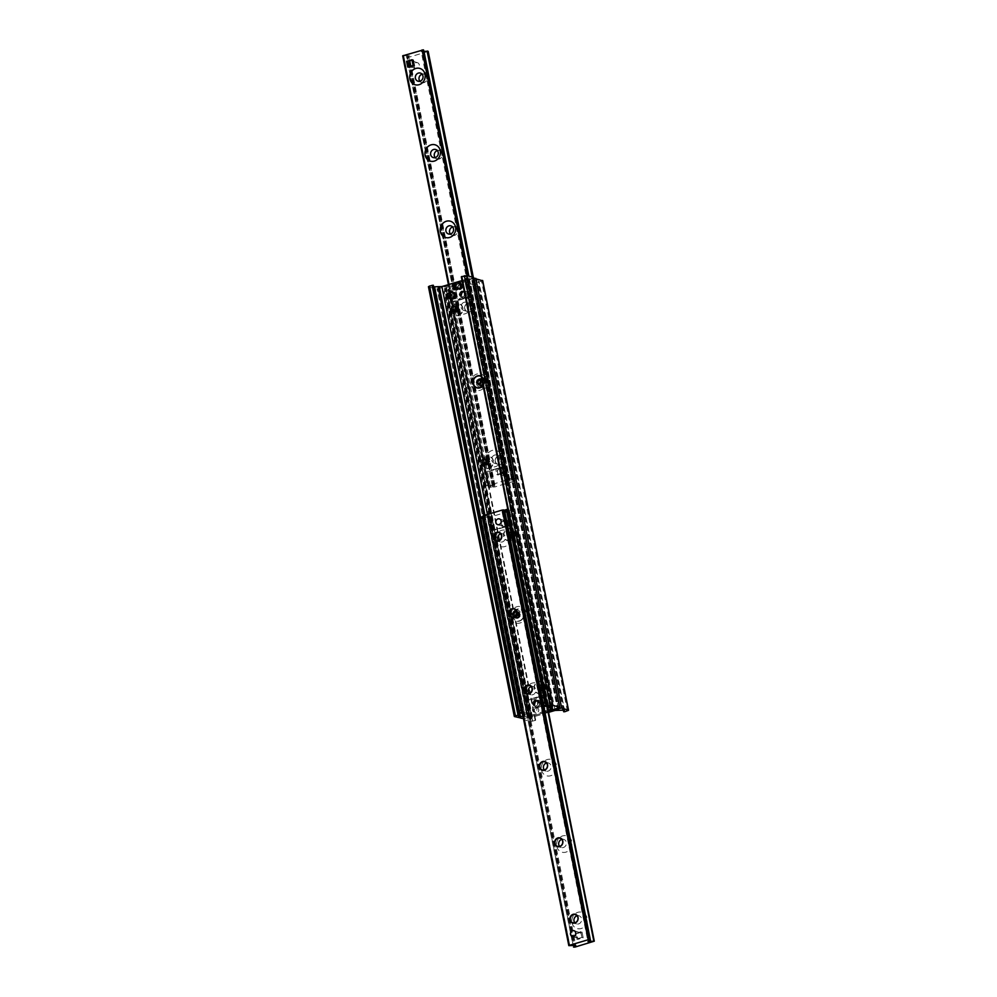 <?xml version="1.0" encoding="UTF-8"?>
<svg xmlns="http://www.w3.org/2000/svg" width="997" height="997" viewBox="0 0 997 997"><rect width="100%" height="100%" fill="white"/><g stroke="black" fill="none" stroke-linecap="round" stroke-linejoin="round"><path stroke-width="0.75" stroke-dasharray="4.99 3.74" d="M459.966 284.407A2.455 2.218 -72.3 0 0 459.692 289.093A2.455 2.218 -72.3 0 0 461.187 284.407A2.455 2.218 -72.3 0 0 459.966 284.407M458.122 283.809A2.455 2.218 107.7 0 1 460.826 286.176A2.455 2.218 107.7 0 1 457.847 288.507A2.455 2.218 107.7 0 1 458.122 283.809M536.099 707.907A2.455 2.218 -72.3 0 0 535.813 712.593A2.455 2.218 -72.3 0 0 537.308 707.907A2.455 2.218 -72.3 0 0 536.099 707.907M534.255 707.322A2.455 2.218 107.7 0 1 536.959 709.677A2.455 2.218 107.7 0 1 533.968 712.008A2.455 2.218 107.7 0 1 534.255 707.322M542.605 697.937A2.904 2.617 -72.3 0 0 542.268 703.471A2.904 2.617 -72.3 0 0 544.038 697.95A2.904 2.617 -72.3 0 0 542.605 697.937M540.76 697.352A2.904 2.617 107.7 0 1 543.951 700.131A2.904 2.617 107.7 0 1 540.436 702.885A2.904 2.617 107.7 0 1 540.76 697.352M453.286 293.517A2.904 2.617 -72.3 0 0 452.962 299.05A2.904 2.617 -72.3 0 0 454.732 293.529A2.904 2.617 -72.3 0 0 453.286 293.517M451.454 292.931A2.904 2.617 107.7 0 1 454.644 295.723A2.904 2.617 107.7 0 1 451.118 298.464A2.904 2.617 107.7 0 1 451.454 292.931M454.968 306.627A2.455 2.218 -72.3 0 0 454.682 311.313A2.455 2.218 -72.3 0 0 456.177 306.627A2.455 2.218 -72.3 0 0 454.968 306.627M481.19 376.156A6.244 5.633 107.7 0 1 483.059 385.527M480.517 385.365A3.253 2.929 -72.3 0 0 480.878 379.159A3.253 2.929 -72.3 0 0 476.94 382.237A3.253 2.929 -72.3 0 0 480.517 385.365M479.881 379.346A3.253 2.929 -72.3 0 0 479.52 385.552A3.253 2.929 -72.3 0 0 481.489 379.358A3.253 2.929 -72.3 0 0 479.881 379.346M485.489 459.405A2.455 2.218 -72.3 0 0 485.215 464.103A2.455 2.218 -72.3 0 0 486.71 459.418A2.455 2.218 -72.3 0 0 485.489 459.405M510.389 540.623A6.244 5.633 107.7 0 1 503.772 533.108A6.244 5.633 107.7 0 1 513.418 530.242A6.244 5.633 107.7 0 1 510.389 540.623M511.037 538.156A3.253 2.929 -72.3 0 0 511.411 531.949A3.253 2.929 -72.3 0 0 507.461 535.028A3.253 2.929 -72.3 0 0 511.037 538.156M510.414 532.136A3.253 2.929 -72.3 0 0 510.053 538.343A3.253 2.929 -72.3 0 0 512.022 532.149A3.253 2.929 -72.3 0 0 510.414 532.136M516.022 612.195A2.455 2.218 -72.3 0 0 515.748 616.881A2.455 2.218 -72.3 0 0 517.244 612.208A2.455 2.218 -72.3 0 0 516.022 612.195M514.178 611.61A2.455 2.218 107.7 0 1 516.882 613.965A2.455 2.218 107.7 0 1 513.904 616.296A2.455 2.218 107.7 0 1 514.178 611.61M540.91 693.413A6.244 5.633 107.7 0 1 534.305 685.886A6.244 5.633 107.7 0 1 543.951 683.032A6.244 5.633 107.7 0 1 540.91 693.413M541.57 690.933A3.253 2.929 -72.3 0 0 541.932 684.74A3.253 2.929 -72.3 0 0 537.994 687.818A3.253 2.929 -72.3 0 0 541.57 690.933M540.947 684.927A3.253 2.929 -72.3 0 0 540.573 691.12A3.253 2.929 -72.3 0 0 542.555 684.939A3.253 2.929 -72.3 0 0 540.947 684.927M428.448 286.712L435.377 289.005L438.63 288.669L473.936 277.802M523.487 718.775L548.362 711.31L523.45 718.625M461.324 276.78L464.702 276.705A4 0.897 -11.3 0 1 466.646 277.079A4 0.897 -11.3 0 1 466.584 277.303L465.836 278.462L466.683 278.898L462.085 280.581M523.001 716.382L527.774 716.27L548.151 710.238M433.62 286.8A4 0.897 -11.3 0 1 432.623 286.413A4 0.897 -11.3 0 1 432.673 286.201L433.296 285.292M451.94 286.787A2.455 2.218 107.7 0 1 454.532 289.803A2.455 2.218 107.7 0 1 450.183 289.118A2.455 2.218 107.7 0 1 451.94 286.787M453.785 287.373A2.455 2.218 -72.3 0 0 453.51 292.059A2.455 2.218 -72.3 0 0 456.489 289.728A2.455 2.218 -72.3 0 0 453.785 287.373M544.113 705.527A2.455 2.218 107.7 0 1 546.705 708.543A2.455 2.218 107.7 0 1 542.343 707.858A2.455 2.218 107.7 0 1 544.113 705.527M545.957 706.113A2.455 2.218 -72.3 0 0 545.683 710.799A2.455 2.218 -72.3 0 0 548.662 708.468A2.455 2.218 -72.3 0 0 545.957 706.113M534.579 700.318A2.904 2.617 107.7 0 1 537.62 703.882A2.904 2.617 107.7 0 1 532.498 703.072A2.904 2.617 107.7 0 1 534.579 700.318M536.423 700.903A2.904 2.617 -72.3 0 0 536.099 706.437A2.904 2.617 -72.3 0 0 539.614 703.695A2.904 2.617 -72.3 0 0 536.423 700.903M461.312 291.136A2.904 2.617 107.7 0 1 464.365 294.701A2.904 2.617 107.7 0 1 459.231 293.891A2.904 2.617 107.7 0 1 461.312 291.136M463.156 291.735A2.904 2.617 -72.3 0 0 462.832 297.256A2.904 2.617 -72.3 0 0 466.347 294.514A2.904 2.617 -72.3 0 0 463.156 291.735M480.031 380.106A2.455 2.218 107.7 0 1 482.623 383.135A2.455 2.218 107.7 0 1 478.273 382.437A2.455 2.218 107.7 0 1 480.031 380.106M481.875 380.692A2.455 2.218 -72.3 0 0 481.601 385.378A2.455 2.218 -72.3 0 0 484.579 383.06A2.455 2.218 -72.3 0 0 481.875 380.692M458.47 315.526A6.244 5.633 -72.3 0 0 461.511 305.144A6.244 5.633 -72.3 0 0 451.853 307.998A6.244 5.633 -72.3 0 0 458.47 315.526M456.663 312.273A3.253 2.929 107.7 0 1 453.087 309.145A3.253 2.929 107.7 0 1 457.037 306.067A3.253 2.929 107.7 0 1 456.663 312.273M454.819 305.867A3.253 2.929 107.7 0 1 458.234 309.855A3.253 2.929 107.7 0 1 452.476 308.958A3.253 2.929 107.7 0 1 454.819 305.867M510.564 532.897A2.455 2.218 107.7 0 1 513.143 535.912A2.455 2.218 107.7 0 1 508.794 535.227A2.455 2.218 107.7 0 1 510.564 532.897M512.408 533.482A2.455 2.218 -72.3 0 0 512.134 538.168A2.455 2.218 -72.3 0 0 515.113 535.838A2.455 2.218 -72.3 0 0 512.408 533.482M489.004 468.316A6.244 5.633 -72.3 0 0 492.032 457.935A6.244 5.633 -72.3 0 0 482.386 460.788A6.244 5.633 -72.3 0 0 489.004 468.316M487.197 465.051A3.253 2.929 107.7 0 1 483.62 461.935A3.253 2.929 107.7 0 1 487.57 458.857A3.253 2.929 107.7 0 1 487.197 465.051M485.34 458.657A3.253 2.929 107.7 0 1 488.754 462.645A3.253 2.929 107.7 0 1 483.009 461.736A3.253 2.929 107.7 0 1 485.34 458.657M541.097 685.687A2.455 2.218 107.7 0 1 543.677 688.703A2.455 2.218 107.7 0 1 539.327 688.017A2.455 2.218 107.7 0 1 541.097 685.687M542.941 686.272A2.455 2.218 -72.3 0 0 542.667 690.958A2.455 2.218 -72.3 0 0 545.646 688.628A2.455 2.218 -72.3 0 0 542.941 686.272M519.524 621.106A6.244 5.633 -72.3 0 0 522.565 610.712A6.244 5.633 -72.3 0 0 512.919 613.579A6.244 5.633 -72.3 0 0 519.524 621.106M517.73 617.841A3.253 2.929 107.7 0 1 514.153 614.725A3.253 2.929 107.7 0 1 518.091 611.647A3.253 2.929 107.7 0 1 517.73 617.841M515.873 611.448A3.253 2.929 107.7 0 1 519.287 615.436A3.253 2.929 107.7 0 1 513.542 614.526A3.253 2.929 107.7 0 1 515.873 611.448M474.024 278.288L438.63 288.669L437.421 289.653L444.176 291.809L449.323 290.788L446.432 290.588A4 0.897 -11.3 0 1 444.5 290.202A4 0.897 -11.3 0 1 444.55 289.99L445.298 288.818L444.463 288.382L446.02 287.585L469.226 280.73L476.578 280.481A4 0.897 -11.3 0 1 478.523 280.867A4 0.897 -11.3 0 1 478.46 281.092L477.825 282.039L479.009 281.977L482.585 280.768M548.574 712.369L531.463 717.454L530.317 718.102L531.164 718.538L530.416 719.697A4 0.897 168.7 0 0 530.354 719.921A4 0.897 168.7 0 0 532.298 720.295L535.19 720.507L530.043 721.529L523.624 719.473M531.887 717.304L446.02 287.585M419.911 81.218A4.25 3.838 -72.3 0 0 426.504 79.461A4.25 3.838 -72.3 0 0 422.142 74.214M418.927 79.548A4.549 4.1 107.7 0 1 424.261 73.977A4.549 4.1 107.7 0 1 425.756 81.505A4.549 4.1 107.7 0 1 418.927 79.548M402.701 55.82L409.032 55.396L406.801 57.128L408.807 57.253L428.124 51.445M513.48 481.389L494.674 486.972L492.668 486.848L494.898 485.115L488.567 485.539L507.947 479.632L509.33 479.619L507.112 481.302L514.053 481.065L513.48 481.389L427.613 51.682M434.193 155.943A4.549 4.1 107.7 0 1 439.515 150.373A4.549 4.1 107.7 0 1 441.023 157.9A4.549 4.1 107.7 0 1 434.193 155.943M464.714 308.721A4.549 4.1 107.7 0 1 470.048 303.163A4.549 4.1 107.7 0 1 471.556 310.69A4.549 4.1 107.7 0 1 464.714 308.721M495.247 461.511A4.549 4.1 107.7 0 1 500.581 455.953A4.549 4.1 107.7 0 1 502.089 463.468A4.549 4.1 107.7 0 1 495.247 461.511M413.929 66.363A3.003 2.704 -72.3 0 0 418.404 67.684A3.003 2.704 -72.3 0 0 417.519 62.711A3.003 2.704 -72.3 0 0 413.929 66.363M503.011 473.874A3.003 2.704 -72.3 0 0 507.485 475.195A3.003 2.704 -72.3 0 0 506.588 470.235A3.003 2.704 -72.3 0 0 503.011 473.874M479.981 385.116A4.549 4.1 107.7 0 1 485.315 379.558A4.549 4.1 107.7 0 1 486.823 387.073A4.549 4.1 107.7 0 1 479.981 385.116M449.448 232.326A4.549 4.1 107.7 0 1 454.782 226.768A4.549 4.1 107.7 0 1 456.29 234.295A4.549 4.1 107.7 0 1 449.448 232.326M435.178 157.613A4.25 3.838 -72.3 0 0 441.771 155.856A4.25 3.838 -72.3 0 0 437.409 150.609M450.432 234.008A4.25 3.838 -72.3 0 0 457.037 232.251A4.25 3.838 -72.3 0 0 452.675 227.004M464.864 308.609A4.25 3.838 -72.3 0 0 472.304 308.646A4.25 3.838 -72.3 0 0 466.098 304.496A4.25 3.838 -72.3 0 0 464.864 308.609M461.2 307.437A4.25 3.838 -72.3 0 0 468.64 307.475A4.25 3.838 -72.3 0 0 462.434 303.325A4.25 3.838 -72.3 0 0 461.2 307.437M480.13 385.004A4.25 3.838 -72.3 0 0 487.57 385.041A4.25 3.838 -72.3 0 0 481.364 380.879A4.25 3.838 -72.3 0 0 480.13 385.004M476.466 383.833A4.25 3.838 -72.3 0 0 483.906 383.87A4.25 3.838 -72.3 0 0 477.688 379.72A4.25 3.838 -72.3 0 0 476.466 383.833M455.666 308.011A8.499 7.664 107.7 0 1 465.624 297.605A8.499 7.664 107.7 0 1 468.44 311.662A8.499 7.664 107.7 0 1 455.666 308.011M470.933 384.406A8.499 7.664 107.7 0 1 480.89 374A8.499 7.664 107.7 0 1 483.707 388.057A8.499 7.664 107.7 0 1 470.933 384.406M495.397 461.399A4.25 3.838 -72.3 0 0 502.837 461.437A4.25 3.838 -72.3 0 0 496.618 457.274A4.25 3.838 -72.3 0 0 495.397 461.399M491.733 460.228A4.25 3.838 -72.3 0 0 499.173 460.265A4.25 3.838 -72.3 0 0 492.954 456.115A4.25 3.838 -72.3 0 0 491.733 460.228M486.2 460.801A8.499 7.664 107.7 0 1 496.157 450.395A8.499 7.664 107.7 0 1 498.974 464.452A8.499 7.664 107.7 0 1 486.2 460.801M413.743 63.01A3.003 2.704 107.7 0 1 410.166 66.662A3.003 2.704 107.7 0 1 411.985 60.942A3.003 2.704 107.7 0 1 411.649 66.662A3.003 2.704 107.7 0 1 408.396 64.593A3.003 2.704 107.7 0 1 411.985 60.942A3.003 2.704 107.7 0 1 413.743 63.01M410.801 64.618L411.113 65.802L410.801 64.618M505.342 472.08L505.03 470.896L505.342 472.08M502.824 470.534A3.003 2.704 107.7 0 1 499.248 474.186A3.003 2.704 107.7 0 1 501.067 468.465A3.003 2.704 107.7 0 1 500.731 474.186A3.003 2.704 107.7 0 1 497.478 472.117A3.003 2.704 107.7 0 1 501.067 468.465A3.003 2.704 107.7 0 1 502.824 470.534L503.398 473.401L498.051 474.983L496.905 469.251L502.251 467.668L502.824 470.534M423.75 51.246L421.245 51.582L423.463 49.9M577.089 915.782A4.25 3.838 107.7 0 1 581.463 921.029A4.25 3.838 107.7 0 1 574.858 922.786M561.822 839.387A4.25 3.838 107.7 0 1 566.196 844.633A4.25 3.838 107.7 0 1 559.591 846.391M546.568 762.992A4.25 3.838 107.7 0 1 550.93 768.238A4.25 3.838 107.7 0 1 544.325 769.996M531.301 686.597A4.25 3.838 107.7 0 1 535.663 691.856A4.25 3.838 107.7 0 1 529.071 693.6M516.035 610.201A4.25 3.838 107.7 0 1 520.397 615.461A4.25 3.838 107.7 0 1 513.804 617.205M571.966 922.674A8.499 7.664 -72.3 0 0 584.74 926.325A8.499 7.664 -72.3 0 0 581.936 912.267A8.499 7.664 -72.3 0 0 571.966 922.674M556.712 846.279A8.499 7.664 -72.3 0 0 569.474 849.93A8.499 7.664 -72.3 0 0 566.67 835.872A8.499 7.664 -72.3 0 0 556.712 846.279M541.446 769.883A8.499 7.664 -72.3 0 0 554.207 773.535A8.499 7.664 -72.3 0 0 551.403 759.477A8.499 7.664 -72.3 0 0 541.446 769.883M526.179 693.488A8.499 7.664 -72.3 0 0 538.953 697.14A8.499 7.664 -72.3 0 0 536.137 683.082A8.499 7.664 -72.3 0 0 526.179 693.488M510.913 617.093A8.499 7.664 -72.3 0 0 523.687 620.757A8.499 7.664 -72.3 0 0 520.87 606.687A8.499 7.664 -72.3 0 0 510.913 617.093M500.768 533.806A4.25 3.838 107.7 0 1 505.143 539.065A4.25 3.838 107.7 0 1 498.537 540.81M495.646 540.698A8.499 7.664 -72.3 0 0 508.42 544.362A8.499 7.664 -72.3 0 0 505.604 530.304A8.499 7.664 -72.3 0 0 495.646 540.698M581.376 934.55A3.003 2.704 -72.3 0 0 576.129 934.513A3.003 2.704 -72.3 0 0 580.516 937.454A3.003 2.704 -72.3 0 0 578.135 932.469A3.003 2.704 -72.3 0 0 577.799 938.202A3.003 2.704 -72.3 0 0 581.376 934.55L580.802 931.684L575.456 933.267L576.602 939L581.949 937.417L581.376 934.55M573.811 936.058L573.674 935.012L573.811 936.058M504.046 521.257L504.183 522.291L504.046 521.257M506.738 522.74A3.003 2.704 -72.3 0 0 501.491 522.715A3.003 2.704 -72.3 0 0 505.878 525.643A3.003 2.704 -72.3 0 0 503.497 520.671A3.003 2.704 -72.3 0 0 503.161 526.391A3.003 2.704 -72.3 0 0 506.738 522.74L506.164 519.873L500.818 521.468L501.965 527.189L507.311 525.606L506.738 522.74M504.607 511.548L502.102 511.885L504.32 510.215M483.034 515.997L489.888 515.698L487.67 517.381L489.053 517.368L507.859 511.785L504.868 511.536M506.862 478.697L507.947 479.383L506.04 478.435L506.862 478.697L504.956 469.138A2.493 2.256 -72.3 0 0 502.251 467.419L488.879 471.382A2.493 2.256 -72.3 0 0 487.122 474.435L489.029 483.981L487.072 485.065A3.003 0.673 168.7 0 0 485.352 486.05A3.003 0.673 168.7 0 0 485.626 486.249L489.926 487.62L490.362 485.975L492.144 485.452L491.708 487.097L489.926 487.62M488.218 483.719L486.299 474.173A2.493 2.256 107.7 0 1 488.056 471.12L501.429 467.157A2.493 2.256 107.7 0 1 504.133 468.877L506.04 478.435M477.862 286.376L476.08 286.899L474.871 284.731L476.653 284.195L477.862 286.376L516.209 478.311L515.773 479.956L511.473 478.585A3.003 0.673 168.7 0 0 507.573 478.984L507.124 479.121M468.004 283.36L468.827 283.622L468.129 284.843L467.306 284.581L468.453 283.235A3.003 0.673 -11.3 0 1 472.354 282.824L476.653 284.195M467.306 284.581L469.213 294.127A2.493 2.256 107.7 0 1 467.468 297.181L454.096 301.144A2.493 2.256 107.7 0 1 451.379 299.412L449.473 289.865L450.295 290.127L448.401 289.18L449.473 289.865M492.144 485.452L453.785 293.504L452.002 294.04L450.806 291.872L446.506 290.501A3.003 0.673 -11.3 0 1 446.232 290.289A3.003 0.673 -11.3 0 1 447.952 289.304L448.401 289.18M450.295 290.127L452.202 299.673A2.493 2.256 -72.3 0 0 454.906 301.406L468.278 297.442A2.493 2.256 -72.3 0 0 470.036 294.389L468.129 284.843M487.508 484.941L488.331 485.203L489.029 483.981M491.708 487.097L487.408 485.726L488.331 485.203M450.806 291.872L452.588 291.336L453.785 293.504M452.588 291.336L448.289 289.965L449.211 289.442M476.08 286.899L514.427 478.834L516.209 478.311M515.773 479.956L513.991 480.492L514.427 478.834M513.991 480.492L507.947 479.383M474.871 284.731L468.827 283.622M490.362 485.975L452.002 294.04M507.972 513.019L508.669 511.797L509.492 512.059L508.782 513.281L507.972 513.019L509.878 522.565A2.493 2.256 107.7 0 1 508.121 525.618L494.749 529.581A2.493 2.256 107.7 0 1 492.044 527.862L490.138 518.303L490.96 518.565L489.427 518.016A3.003 0.673 -11.3 0 1 485.527 518.415L481.227 517.044M490.96 518.565L492.867 528.123A2.493 2.256 -72.3 0 0 495.571 529.843L508.944 525.88A2.493 2.256 -72.3 0 0 510.701 522.827L508.782 513.281M507.847 509.617L511.374 510.751A3.003 0.673 -11.3 0 1 511.648 510.95A3.003 0.673 -11.3 0 1 509.928 511.935L509.492 512.059M547.59 707.434L548.599 707.82M547.527 707.135L545.621 697.588A2.493 2.256 -72.3 0 0 542.904 695.856L529.532 699.819A2.493 2.256 -72.3 0 0 527.787 702.873L529.694 712.419L528.871 712.157L528.173 713.378L528.996 713.64L529.694 712.419M522.416 713.466L524.646 714.176A3.003 0.673 168.7 0 0 528.547 713.765L528.996 713.64M528.871 712.157L526.964 702.611A2.493 2.256 107.7 0 1 528.722 699.558L542.094 695.594A2.493 2.256 107.7 0 1 544.798 697.327L546.705 706.873M483.071 516.533L489.053 517.617M522.191 712.294L528.173 713.378M505.292 509.903L509.592 511.274L508.669 511.797M550.269 706.437L546.967 705.378M534.965 700.355A3.003 2.704 -72.3 0 0 534.629 706.075A3.003 2.704 -72.3 0 0 536.448 700.368A3.003 2.704 -72.3 0 0 534.965 700.355M534.853 700.766A2.493 2.256 107.7 0 1 537.508 703.77A2.493 2.256 107.7 0 1 533.644 704.916A2.493 2.256 107.7 0 1 534.853 700.766M536.398 700.816A3.003 2.704 -72.3 0 0 536.062 706.537A3.003 2.704 -72.3 0 0 537.882 700.816A3.003 2.704 -72.3 0 0 536.398 700.816M536.311 700.33A3.502 3.153 -72.3 0 0 535.912 707.01A3.502 3.153 -72.3 0 0 538.031 700.343A3.502 3.153 -72.3 0 0 536.311 700.33M537.533 700.729A3.502 3.153 -72.3 0 0 537.146 707.396A3.502 3.153 -72.3 0 0 539.265 700.741A3.502 3.153 -72.3 0 0 537.533 700.729M461.711 291.174A3.003 2.704 -72.3 0 0 461.362 296.894A3.003 2.704 -72.3 0 0 463.194 291.186A3.003 2.704 -72.3 0 0 461.711 291.174M461.599 291.585A2.493 2.256 107.7 0 1 464.241 294.601A2.493 2.256 107.7 0 1 460.377 295.748A2.493 2.256 107.7 0 1 461.599 291.585M463.144 291.635A3.003 2.704 -72.3 0 0 462.795 297.355A3.003 2.704 -72.3 0 0 464.627 291.647A3.003 2.704 -72.3 0 0 463.144 291.635M463.044 291.161A3.502 3.153 -72.3 0 0 462.645 297.829A3.502 3.153 -72.3 0 0 464.776 291.161A3.502 3.153 -72.3 0 0 463.044 291.161M464.278 291.548A3.502 3.153 -72.3 0 0 463.879 298.228A3.502 3.153 -72.3 0 0 465.998 291.56A3.502 3.153 -72.3 0 0 464.278 291.548M543.315 703.446A3.003 2.704 107.7 0 1 540.162 699.757A3.003 2.704 107.7 0 1 545.471 700.592A3.003 2.704 107.7 0 1 543.315 703.446M543.427 703.035A2.493 2.256 -72.3 0 0 544.636 698.872A2.493 2.256 -72.3 0 0 540.785 700.019A2.493 2.256 -72.3 0 0 543.427 703.035M541.882 702.985A3.003 2.704 107.7 0 1 538.729 699.296A3.003 2.704 107.7 0 1 544.038 700.143A3.003 2.704 107.7 0 1 541.882 702.985M541.982 703.458A3.502 3.153 107.7 0 1 538.305 699.159A3.502 3.153 107.7 0 1 544.499 700.143A3.502 3.153 107.7 0 1 541.982 703.458M540.748 703.072A3.502 3.153 107.7 0 1 537.071 698.772A3.502 3.153 107.7 0 1 543.265 699.744A3.502 3.153 107.7 0 1 540.748 703.072M454.009 299.025A3.003 2.704 107.7 0 1 450.856 295.336A3.003 2.704 107.7 0 1 456.165 296.171A3.003 2.704 107.7 0 1 454.009 299.025M454.121 298.614A2.493 2.256 -72.3 0 0 455.33 294.464A2.493 2.256 -72.3 0 0 451.467 295.598A2.493 2.256 -72.3 0 0 454.121 298.614M452.576 298.564A3.003 2.704 107.7 0 1 449.423 294.875A3.003 2.704 107.7 0 1 454.732 295.723A3.003 2.704 107.7 0 1 452.576 298.564M450.943 299.038A3.502 3.153 107.7 0 1 453.062 292.37M507.398 520.272L502.052 521.855L503.198 527.587L508.545 525.992L507.398 520.272L506.164 519.873M500.818 521.468L502.052 521.855M501.965 527.189L503.198 527.587M507.311 525.606L508.545 525.992M502.176 473.002L496.818 474.584L495.683 468.864L501.03 467.269L502.176 473.002L503.398 473.401M498.051 474.983L496.818 474.584M496.905 469.251L495.683 468.864M502.251 467.668L501.03 467.269M506.252 475.955A3.003 2.704 107.7 0 1 503.099 472.266A3.003 2.704 107.7 0 1 508.408 473.101A3.003 2.704 107.7 0 1 506.252 475.955M582.036 932.07L576.69 933.666L577.836 939.386L583.183 937.803L582.036 932.07L580.802 931.684M575.456 933.267L576.69 933.666M576.602 939L577.836 939.386M581.949 937.417L583.183 937.803M408.969 67.46L407.823 61.727L413.182 60.144M407.823 61.727L406.602 61.34M417.17 68.432A3.003 2.704 107.7 0 1 414.029 64.743A3.003 2.704 107.7 0 1 419.326 65.578A3.003 2.704 107.7 0 1 417.17 68.432M543.34 691.282A3.003 2.704 107.7 0 1 540.2 687.594A3.003 2.704 107.7 0 1 545.509 688.428A3.003 2.704 107.7 0 1 543.34 691.282M543.452 690.871A2.493 2.256 -72.3 0 0 544.674 686.721A2.493 2.256 -72.3 0 0 540.81 687.855A2.493 2.256 -72.3 0 0 543.452 690.871M540.972 693.202A5.994 5.409 107.7 0 1 534.666 685.836A5.994 5.409 107.7 0 1 545.284 687.506A5.994 5.409 107.7 0 1 540.972 693.202M539.315 686.16L538.667 688.379L540.075 689.974L542.131 689.363L542.779 687.157L541.371 685.55L538.293 685.836L540.349 685.226L541.757 686.821L541.109 689.039L539.053 689.65L537.645 688.042L538.293 685.836M537.645 688.042L538.667 688.379M539.053 689.65L540.075 689.974M541.109 689.039L542.131 689.363M541.757 686.821L542.779 687.157M540.349 685.226L541.371 685.55M540.848 693.164A5.994 5.409 107.7 0 1 534.542 685.786A5.994 5.409 107.7 0 1 545.16 687.469A5.994 5.409 107.7 0 1 540.848 693.164M512.819 538.492A3.003 2.704 107.7 0 1 509.666 534.803A3.003 2.704 107.7 0 1 514.975 535.638A3.003 2.704 107.7 0 1 512.819 538.492M512.932 538.081A2.493 2.256 -72.3 0 0 514.14 533.931A2.493 2.256 -72.3 0 0 510.277 535.077A2.493 2.256 -72.3 0 0 512.932 538.081M510.439 540.411A5.994 5.409 107.7 0 1 504.133 533.046A5.994 5.409 107.7 0 1 514.751 534.716A5.994 5.409 107.7 0 1 510.439 540.411M508.782 533.37L508.134 535.588L509.554 537.196L511.611 536.585L512.259 534.367L510.838 532.759L507.76 533.046L509.816 532.435L511.237 534.043L510.589 536.249L508.52 536.86L507.112 535.264L507.76 533.046M507.112 535.264L508.134 535.588M508.52 536.86L509.554 537.196M510.589 536.249L511.611 536.585M511.237 534.043L512.259 534.367M509.816 532.435L510.838 532.759M510.314 540.374A5.994 5.409 107.7 0 1 504.008 533.009A5.994 5.409 107.7 0 1 514.626 534.679A5.994 5.409 107.7 0 1 510.314 540.374M482.286 385.702A3.003 2.704 107.7 0 1 479.133 382.013A3.003 2.704 107.7 0 1 484.442 382.86A3.003 2.704 107.7 0 1 482.286 385.702M482.398 385.291A2.493 2.256 -72.3 0 0 483.607 381.141A2.493 2.256 -72.3 0 0 479.744 382.287A2.493 2.256 -72.3 0 0 482.398 385.291M476.878 387.596A5.994 5.409 107.7 0 1 480.529 376.168M481.239 376.455A5.994 5.409 107.7 0 1 483.022 385.353M478.585 383.907L481.077 383.795L481.725 381.577L479.731 380.144M477.999 384.082L479.021 384.406M480.055 383.471L481.077 383.795M480.704 381.253L481.725 381.577M479.295 379.645L480.317 379.969M481.252 376.48A5.994 5.409 107.7 0 1 482.984 385.191M515.86 617.031A3.003 2.704 -72.3 0 0 516.197 611.298A3.003 2.704 -72.3 0 0 514.377 617.018A3.003 2.704 -72.3 0 0 515.86 617.031M515.561 616.482A2.493 2.256 107.7 0 1 512.919 613.479A2.493 2.256 107.7 0 1 516.77 612.332A2.493 2.256 107.7 0 1 515.561 616.482M519.375 620.832A5.994 5.409 -72.3 0 0 520.06 609.391A5.994 5.409 -72.3 0 0 516.409 620.819A5.994 5.409 -72.3 0 0 519.375 620.832M517.979 612.594L519.387 614.202L518.739 616.42L516.683 617.031L515.275 615.423L515.923 613.205L517.979 612.594L519.001 612.918L516.945 613.529L516.296 615.747L517.705 617.355L519.773 616.744L520.422 614.526L519.001 612.918M520.422 614.526L519.387 614.202M519.773 616.744L518.739 616.42M517.705 617.355L516.683 617.031M516.296 615.747L515.275 615.423M516.945 613.529L515.923 613.205M519.499 620.869A5.994 5.409 -72.3 0 0 520.185 609.429A5.994 5.409 -72.3 0 0 516.533 620.857A5.994 5.409 -72.3 0 0 519.499 620.869M485.327 464.241A3.003 2.704 -72.3 0 0 485.664 458.52A3.003 2.704 -72.3 0 0 483.844 464.228A3.003 2.704 -72.3 0 0 485.327 464.241M485.028 463.692A2.493 2.256 107.7 0 1 482.386 460.689A2.493 2.256 107.7 0 1 486.237 459.542A2.493 2.256 107.7 0 1 485.028 463.692M488.854 468.042A5.994 5.409 -72.3 0 0 489.527 456.601A5.994 5.409 -72.3 0 0 485.888 468.029A5.994 5.409 -72.3 0 0 488.854 468.042M487.446 459.804L488.866 461.412L488.218 463.63L486.162 464.241L484.741 462.633L485.389 460.415L488.48 460.14L486.411 460.751L485.763 462.957L487.184 464.565L489.24 463.954L489.888 461.736L488.48 460.14M489.888 461.736L488.866 461.412M489.24 463.954L488.218 463.63M487.184 464.565L486.162 464.241M485.763 462.957L484.741 462.633M486.411 460.751L485.389 460.415M488.979 468.079A5.994 5.409 -72.3 0 0 489.652 456.638A5.994 5.409 -72.3 0 0 486 468.067A5.994 5.409 -72.3 0 0 488.979 468.079M454.794 311.45A3.003 2.704 -72.3 0 0 455.143 305.73A3.003 2.704 -72.3 0 0 453.311 311.438A3.003 2.704 -72.3 0 0 454.794 311.45M454.495 310.902A2.493 2.256 107.7 0 1 451.853 307.899A2.493 2.256 107.7 0 1 455.716 306.752A2.493 2.256 107.7 0 1 454.495 310.902M458.321 315.251A5.994 5.409 -72.3 0 0 458.994 303.811A5.994 5.409 -72.3 0 0 455.355 315.239A5.994 5.409 -72.3 0 0 458.321 315.251M456.925 307.026L458.333 308.621L457.685 310.84L455.629 311.45L454.221 309.843L454.869 307.637L457.947 307.35L455.891 307.961L455.243 310.179L456.651 311.774L458.707 311.164L459.355 308.958L457.947 307.35M459.355 308.958L458.333 308.621M458.707 311.164L457.685 310.84M456.651 311.774L455.629 311.45M455.243 310.179L454.221 309.843M455.891 307.961L454.869 307.637M458.446 315.289A5.994 5.409 -72.3 0 0 459.118 303.848A5.994 5.409 -72.3 0 0 455.479 315.276A5.994 5.409 -72.3 0 0 458.446 315.289M460.302 282.774A0.997 0.897 -72.3 0 0 459.804 282.762L458.57 282.375M455.006 283.435L458.022 283.298A3.003 2.704 107.7 0 1 461.275 285.366A3.003 2.704 107.7 0 1 457.685 289.018A3.003 2.704 107.7 0 1 455.916 286.949L455.542 285.042L454.308 284.656M455.068 288.469L456.302 288.868L455.916 286.949A3.003 2.704 107.7 0 1 458.022 283.298L459.804 282.762M456.302 288.868A0.997 0.897 -72.3 0 0 456.888 289.554M456.24 283.821A0.997 0.897 -72.3 0 0 455.542 285.042M460.602 289.479A3.003 2.704 107.7 0 1 457.449 285.79A3.003 2.704 107.7 0 1 462.758 286.638A3.003 2.704 107.7 0 1 460.602 289.479M460.714 289.068A2.493 2.256 -72.3 0 0 461.923 284.918A2.493 2.256 -72.3 0 0 458.059 286.064A2.493 2.256 -72.3 0 0 460.714 289.068M550.008 711.185A0.997 0.897 -72.3 0 0 550.718 709.964L549.945 706.15A0.997 0.897 -72.3 0 0 548.873 705.452L545.297 706.512A0.997 0.897 -72.3 0 0 544.599 707.733L545.359 711.559A0.997 0.897 -72.3 0 0 546.443 712.244L550.008 711.185L548.786 710.799A0.997 0.897 107.7 0 0 549.484 709.577L548.724 705.751L549.945 706.15M546.443 712.244L545.222 711.858L547.004 711.322A3.003 2.704 -72.3 0 0 547.341 705.602A3.003 2.704 -72.3 0 0 543.751 709.253L544.138 711.16L545.359 711.559M544.599 707.733L543.377 707.347L543.751 709.253A3.003 2.704 -72.3 0 0 547.004 711.322L548.786 710.799M548.873 705.452L547.64 705.066A0.997 0.897 107.7 0 1 548.724 705.751M547.64 705.066L544.075 706.125L545.297 706.512M543.377 707.347A0.997 0.897 107.7 0 1 544.075 706.125M545.222 711.858A0.997 0.897 107.7 0 1 544.138 711.16M544.424 705.141A3.003 2.704 -72.3 0 0 544.088 710.861A3.003 2.704 -72.3 0 0 545.907 705.141A3.003 2.704 -72.3 0 0 544.424 705.141M544.312 705.552A2.493 2.256 107.7 0 1 546.954 708.555A2.493 2.256 107.7 0 1 543.103 709.702A2.493 2.256 107.7 0 1 544.312 705.552M524.497 718.376L438.63 288.669L524.497 718.376M521.244 718.712L435.377 289.005M558.37 708.331L472.503 278.624L558.37 708.331M547.602 706.574L461.736 276.854M550.568 706.412L464.702 276.705M552.363 706.624L466.584 277.303M551.391 706.412L465.861 278.362M551.877 708.319L466.01 278.599M552.363 708.481L466.496 278.761M550.83 706.412L465.537 279.546M550.581 707.01L465.188 279.659M550.506 707.072L465.113 279.696L550.506 707.072M550.107 707.297L464.689 279.821M549.983 707.359L464.565 279.845M527.774 716.27L487.446 514.44M525.182 716.544L484.941 515.187M524.684 716.382L484.505 515.312M523.886 716.332L483.769 515.536M519.3 710.923L480.853 518.465M518.54 715.908L432.673 286.201M514.489 716.556L428.623 286.849M523.288 719.373L437.421 289.653M530.043 721.529L444.176 291.809M532.647 721.255L446.781 291.535M535.19 720.507L449.323 290.788M535.264 720.146L449.398 290.426M532.298 720.295L446.432 290.588M530.416 719.697L444.55 289.99M531.139 718.638L445.273 288.931M530.99 718.401L445.123 288.681M530.504 718.239L444.637 288.519M531.463 717.454L445.597 287.734M531.812 717.342L445.946 287.635M532.311 717.179L446.444 287.46M532.435 717.155L446.569 287.448M555.092 710.437L469.226 280.73M557.684 710.176L471.818 280.456M558.183 710.338L472.316 280.618M558.981 710.387L473.114 280.668M562.445 710.2L476.578 280.481M564.24 710.412L478.46 281.092M563.405 710.2L477.837 281.989M564.875 711.696L479.009 281.977M567.418 710.948L481.551 281.229M494.674 486.972L408.807 57.253M513.966 481.003L473.301 277.502M513.343 480.803L472.69 277.303M512.957 480.778L472.266 277.166M509.791 480.94L468.864 276.082M508.694 481.165L422.828 51.458M507.897 480.915L422.03 51.196M508.669 480.579L422.803 50.872M509.33 479.619L468.64 276.019L509.342 479.569M507.947 479.632L467.169 275.546M489.141 485.215L449.024 284.444M489.053 485.639L403.187 55.919M492.206 485.464L406.352 55.745M493.316 485.24L407.449 55.52M494.113 485.489L408.247 55.782M493.341 485.826L407.474 56.106M492.68 486.785L406.813 57.066M492.755 486.91L406.888 57.19M493.365 487.109L407.499 57.39M503.659 511.174L589.526 940.894M502.887 511.511L588.753 941.218M503.684 511.76L589.451 940.969M507.947 511.361L546.929 706.462M507.859 511.785L593.726 941.504M489.053 517.368L574.92 947.088M487.67 517.381L573.275 945.754L487.658 517.431M488.331 516.421L574.085 945.58M489.103 516.085L574.883 945.368M488.306 515.835L574.172 945.542M487.209 516.06L573.076 945.779M484.043 516.222L569.91 945.941M483.657 516.197L569.524 945.916M504.956 469.138L504.133 468.877M507.573 478.984L468.453 283.235M447.952 289.304L487.072 485.065M452.202 299.673L451.379 299.412M470.036 294.389L469.213 294.127M448.289 289.965L487.408 485.726M509.691 479.121L470.572 283.36M468.278 297.442L467.468 297.181M454.906 301.406L454.096 301.144M487.122 474.435L486.299 474.173M488.879 471.382L488.056 471.12M502.251 467.419L501.429 467.157M472.354 282.824L511.473 478.585M469.275 283.484L508.383 479.245M485.626 486.249L446.506 290.501M487.882 485.327L448.762 289.566M509.878 522.565L510.701 522.827M509.928 511.935L549.048 707.696M528.547 713.765L489.427 518.016M526.964 702.611L527.787 702.873M544.798 697.327L545.621 697.588M526.428 713.64L487.309 517.879M509.592 511.274L548.711 707.035M542.094 695.594L542.904 695.856M528.722 699.558L529.532 699.819M492.044 527.862L492.867 528.123M494.749 529.581L495.571 529.843M508.121 525.618L508.944 525.88M550.481 706.424L511.374 510.751M548.113 706.848L509.118 511.673M485.527 518.415L524.646 714.176M488.617 517.755L527.725 713.516M541.683 690.747A3.003 2.704 -72.3 0 0 542.019 685.026A3.003 2.704 -72.3 0 0 540.2 690.747A3.003 2.704 -72.3 0 0 541.683 690.747M541.608 690.809A3.091 2.792 107.7 0 1 538.343 687.095A3.091 2.792 107.7 0 1 543.103 685.674A3.091 2.792 107.7 0 1 541.608 690.809M511.336 538.48L509.666 537.956L511.125 537.956A3.003 2.704 -72.3 0 0 511.486 532.236A3.003 2.704 -72.3 0 0 509.666 537.956A3.003 2.704 -72.3 0 0 511.149 537.956C511.187 538.941 515.374 535.003 511.486 532.236L513.156 532.772M511.075 538.019A3.091 2.792 107.7 0 1 507.809 534.305A3.091 2.792 107.7 0 1 512.583 532.884A3.091 2.792 107.7 0 1 511.075 538.019M480.803 385.702L479.133 385.166L480.591 385.166A3.003 2.704 -72.3 0 0 480.953 379.446A3.003 2.704 -72.3 0 0 479.133 385.166A3.003 2.704 -72.3 0 0 480.616 385.178C480.654 386.151 484.841 382.212 480.953 379.446L482.623 379.982M480.542 385.228A3.091 2.792 107.7 0 1 477.276 381.515A3.091 2.792 107.7 0 1 482.05 380.094A3.091 2.792 107.7 0 1 480.542 385.228M517.53 617.554A3.003 2.704 107.7 0 1 514.377 613.865A3.003 2.704 107.7 0 1 519.686 614.713A3.003 2.704 107.7 0 1 517.53 617.554M517.63 617.666A3.091 2.792 -72.3 0 0 519.138 612.544A3.091 2.792 -72.3 0 0 514.365 613.953A3.091 2.792 -72.3 0 0 517.63 617.666M486.997 464.764A3.003 2.704 107.7 0 1 483.844 461.088A3.003 2.704 107.7 0 1 489.153 461.923A3.003 2.704 107.7 0 1 486.997 464.764M487.097 464.876A3.091 2.792 -72.3 0 0 488.605 459.754A3.091 2.792 -72.3 0 0 483.832 461.162A3.091 2.792 -72.3 0 0 487.097 464.876M456.464 311.986A3.003 2.704 107.7 0 1 453.311 308.297A3.003 2.704 107.7 0 1 458.62 309.132A3.003 2.704 107.7 0 1 456.464 311.986M456.576 312.098A3.091 2.792 -72.3 0 0 458.072 306.964A3.091 2.792 -72.3 0 0 453.299 308.372A3.091 2.792 -72.3 0 0 456.576 312.098M550.718 709.964L549.484 709.577M459.692 289.093L457.847 288.507M461.187 284.407L459.343 283.821M535.813 712.593L533.968 712.008M537.308 707.907L535.464 707.322M542.268 703.471L540.436 702.885M544.038 697.95L542.194 697.364M452.962 299.05L451.118 298.464M454.732 293.529L452.887 292.944M454.682 311.313L452.85 310.728M456.177 306.627L454.333 306.042M485.215 464.103L483.371 463.505M486.71 459.418L484.866 458.832M510.053 538.343L509.43 538.143M515.748 616.881L513.904 616.296M517.244 612.208L515.399 611.622M552.5 706.798L466.646 277.079M551.341 706.412L465.836 278.462M552.537 708.618L466.683 278.898M550.98 709.415L465.113 279.696M518.477 716.133L432.623 286.413M453.161 286.787L455.006 287.373M451.666 291.473L453.51 292.059M545.334 705.527L547.179 706.113M543.839 710.213L545.683 710.799M536.012 700.33L537.857 700.916M534.255 705.851L536.099 706.437M462.745 291.149L464.59 291.735M460.988 296.67L462.832 297.256M481.252 380.119L483.096 380.704M479.756 384.792L481.601 385.378M511.785 532.897L513.629 533.495M510.29 537.582L512.134 538.168M486.947 458.657L487.57 458.857M542.318 685.687L544.15 686.272M540.823 690.373L542.667 690.958M522.976 718.712L437.197 289.479M535.676 720.22L449.809 290.513M530.354 719.921L444.5 290.202M531.164 718.538L445.298 288.818M530.317 718.102L444.463 288.382M564.377 710.587L478.523 280.867M563.38 710.2L477.825 282.039M417.905 81.181L421.569 82.352M420.485 73.08L424.149 74.252M433.172 157.576L436.836 158.747M435.751 149.475L439.415 150.647M448.426 233.971L452.102 235.142M451.018 225.87L454.682 227.042M463.692 310.366L467.356 311.525M466.272 302.265L469.948 303.437M478.959 386.761L482.623 387.92M481.539 378.661L485.203 379.832M494.225 463.144L497.889 464.315M496.805 455.056L500.469 456.227M410.166 66.662L415.687 68.419L410.166 66.662M411.985 60.942L417.519 62.711L411.985 60.942M499.248 474.186L504.769 475.943L499.248 474.186M501.067 468.465L506.588 470.235L501.067 468.465M514.053 481.065L473.376 277.527M507.112 481.302L505.18 471.656M505.03 470.896L421.245 51.582M488.567 485.539L448.426 284.631M494.898 485.115L411.113 65.802M410.963 65.042L409.032 55.396M492.668 486.848L406.801 57.128M579.095 915.819L575.431 914.648M576.515 923.92L572.851 922.748M563.828 839.424L560.164 838.253M561.249 847.525L557.585 846.353M548.574 763.029L544.898 761.858M545.982 771.13L542.318 769.958M533.308 686.634L529.644 685.475M530.728 694.735L527.052 693.563M518.041 610.239L514.377 609.08M515.461 618.339L511.797 617.168M502.775 533.856L499.111 532.685M500.195 541.944L496.531 540.773M579.618 932.482L574.085 930.724L579.618 932.482M577.799 938.202L572.266 936.432L577.799 938.202M504.981 520.683L499.447 518.914L504.981 520.683M503.161 526.391L497.628 524.634L503.161 526.391M502.102 511.885L504.033 521.531M504.183 522.291L587.968 941.604M508.433 511.461L547.428 706.624M489.888 515.698L573.674 935.012M573.823 935.772L575.755 945.418M453.672 301.393L452.85 301.131M503.485 467.419L502.662 467.157M446.232 290.289L485.352 486.05M448.201 289.903L487.309 485.664M543.328 695.607L544.15 695.869M493.515 529.581L494.338 529.843M511.648 510.95L550.705 706.412M509.691 511.336L548.799 707.097M534.629 706.075L536.062 706.537M536.448 700.368L537.882 700.816M535.912 707.01L537.146 707.396M538.031 700.343L539.265 700.741M461.362 296.894L462.795 297.355M463.194 291.186L464.627 291.647M462.645 297.829L463.879 298.228M464.776 291.161L465.998 291.56M543.652 697.726L542.218 697.264M541.832 703.433L540.399 702.972M542.38 696.791L541.147 696.392M540.249 703.458L539.016 703.059M454.345 293.305L452.912 292.844M452.526 299.013L451.093 298.564M543.689 685.562L542.019 685.026C545.907 687.793 541.72 691.731 541.645 690.747L540.2 690.747L541.857 691.27M514.377 617.018L516.047 617.554C514.278 617.754 512.383 612.432 517.867 611.834L516.197 611.298M483.844 464.228L485.514 464.764C483.744 464.963 481.85 459.642 487.334 459.044L485.664 458.52M453.311 311.438L454.981 311.974C453.211 312.186 451.317 306.852 456.8 306.253L455.143 305.73M460.938 283.759L459.505 283.31M459.118 289.479L457.685 289.018M548.138 705.066L549.359 705.465M544.723 711.846L545.957 712.244M544.088 710.861L545.521 711.31M545.907 705.141L547.341 705.602"/><path stroke-width="1.5" d="M453.124 306.029A2.455 2.218 107.7 0 1 455.828 308.397A2.455 2.218 107.7 0 1 452.85 310.728A2.455 2.218 107.7 0 1 453.124 306.029M483.059 385.527A6.244 5.633 107.7 0 1 473.014 381.465A6.244 5.633 107.7 0 1 481.19 376.156M483.657 458.819A2.455 2.218 107.7 0 1 486.362 461.187A2.455 2.218 107.7 0 1 483.371 463.505A2.455 2.218 107.7 0 1 483.657 458.819M523.45 718.625L514.489 716.556L517.991 715.023L519.175 714.961L518.54 715.908A4 0.897 168.7 0 0 518.477 716.133A4 0.897 168.7 0 0 520.422 716.519L523.001 716.382M548.151 710.238L552.537 708.618L551.702 708.182L552.45 707.01A4 0.897 168.7 0 0 552.5 706.798A4 0.897 168.7 0 0 550.568 706.412L547.677 706.212L552.824 705.191L559.803 707.521L548.362 711.31L561.623 707.995L568.552 710.288L564.875 711.696L563.691 711.758L564.327 710.799A4 0.897 168.7 0 0 564.377 710.587A4 0.897 168.7 0 0 562.445 710.2L555.092 710.437L548.574 712.369M559.803 707.521L473.936 277.802L466.957 275.471L461.324 276.78L547.191 706.487M550.98 709.415L550.506 707.072L550.98 709.415M462.085 280.581L441.908 286.563L434.555 286.8A4 0.897 -11.3 0 1 433.62 286.8M519.138 714.924L433.309 285.242L429.582 286.052L428.448 286.712L514.302 716.419M482.585 280.768L474.024 278.288M523.624 719.473L523.487 718.775M563.38 710.2L563.691 711.758L563.405 710.2M422.142 74.214A4.25 3.838 -72.3 0 0 419.911 81.218M415.4 78.252A4.25 3.838 -72.3 0 0 422.84 78.302A4.25 3.838 -72.3 0 0 416.634 74.139A4.25 3.838 -72.3 0 0 415.4 78.252M437.409 150.609A4.25 3.838 -72.3 0 0 435.178 157.613M430.667 154.647A4.25 3.838 -72.3 0 0 438.107 154.697A4.25 3.838 -72.3 0 0 431.9 150.535A4.25 3.838 -72.3 0 0 430.667 154.647M452.675 227.004A4.25 3.838 -72.3 0 0 450.432 234.008M445.933 231.042A4.25 3.838 -72.3 0 0 453.373 231.092A4.25 3.838 -72.3 0 0 447.167 226.93A4.25 3.838 -72.3 0 0 445.933 231.042M409.879 78.825A8.499 7.664 107.7 0 1 419.837 68.419A8.499 7.664 107.7 0 1 422.641 82.489A8.499 7.664 107.7 0 1 409.879 78.825M425.133 155.22A8.499 7.664 107.7 0 1 435.103 144.814A8.499 7.664 107.7 0 1 437.907 158.872A8.499 7.664 107.7 0 1 425.133 155.22M440.4 231.616A8.499 7.664 107.7 0 1 450.37 221.209A8.499 7.664 107.7 0 1 453.174 235.267A8.499 7.664 107.7 0 1 440.4 231.616M428.124 51.445L423.75 51.246M423.476 49.85L468.665 276.019L423.476 49.85L402.701 55.82L448.426 284.631M570.359 919.82A4.25 3.838 107.7 0 1 575.431 914.648A4.25 3.838 107.7 0 1 572.851 922.748A4.25 3.838 107.7 0 1 570.359 919.82M569.96 919.857A4.549 4.1 -72.3 0 0 576.802 921.826A4.549 4.1 -72.3 0 0 575.294 914.299A4.549 4.1 -72.3 0 0 569.96 919.857M569.387 945.318L588.193 939.747L590.199 939.872L587.968 941.604L594.299 941.18L574.92 947.088L573.537 947.1L575.755 945.418L568.813 945.642L569.387 945.318L483.52 515.611L482.947 515.935L568.876 945.555M590.162 939.835L504.332 510.152L502.326 510.028L483.52 515.611M554.693 843.474A4.549 4.1 -72.3 0 0 561.535 845.431A4.549 4.1 -72.3 0 0 560.027 837.904A4.549 4.1 -72.3 0 0 554.693 843.474M524.173 690.684A4.549 4.1 -72.3 0 0 531.002 692.641A4.549 4.1 -72.3 0 0 529.507 685.113A4.549 4.1 -72.3 0 0 524.173 690.684M493.64 537.894A4.549 4.1 -72.3 0 0 500.469 539.851A4.549 4.1 -72.3 0 0 498.974 532.323A4.549 4.1 -72.3 0 0 493.64 537.894M570.508 934.376A3.003 2.704 107.7 0 1 574.085 930.724A3.003 2.704 107.7 0 1 574.982 935.684A3.003 2.704 107.7 0 1 570.508 934.376M495.87 522.565A3.003 2.704 107.7 0 1 499.447 518.914A3.003 2.704 107.7 0 1 500.344 523.886A3.003 2.704 107.7 0 1 495.87 522.565M508.906 614.289A4.549 4.1 -72.3 0 0 515.736 616.246A4.549 4.1 -72.3 0 0 514.24 608.718A4.549 4.1 -72.3 0 0 508.906 614.289M539.439 767.079A4.549 4.1 -72.3 0 0 546.269 769.036A4.549 4.1 -72.3 0 0 544.761 761.509A4.549 4.1 -72.3 0 0 539.439 767.079M574.858 922.786A4.25 3.838 107.7 0 1 577.089 915.782M555.092 843.425A4.25 3.838 107.7 0 1 560.164 838.253A4.25 3.838 107.7 0 1 557.585 846.353A4.25 3.838 107.7 0 1 555.092 843.425M559.591 846.391A4.25 3.838 107.7 0 1 561.822 839.387M539.826 767.029A4.25 3.838 107.7 0 1 544.898 761.858A4.25 3.838 107.7 0 1 542.318 769.958A4.25 3.838 107.7 0 1 539.826 767.029M544.325 769.996A4.25 3.838 107.7 0 1 546.568 762.992M524.559 690.634A4.25 3.838 107.7 0 1 529.644 685.475A4.25 3.838 107.7 0 1 527.052 693.563A4.25 3.838 107.7 0 1 524.559 690.634M529.071 693.6A4.25 3.838 107.7 0 1 531.301 686.597M509.293 614.252A4.25 3.838 107.7 0 1 514.377 609.08A4.25 3.838 107.7 0 1 511.797 617.168A4.25 3.838 107.7 0 1 509.293 614.252M513.804 617.205A4.25 3.838 107.7 0 1 516.035 610.201M494.026 537.857A4.25 3.838 107.7 0 1 499.111 532.685A4.25 3.838 107.7 0 1 496.531 540.773A4.25 3.838 107.7 0 1 494.026 537.857M498.537 540.81A4.25 3.838 107.7 0 1 500.768 533.806M543.215 703.496L544.412 705.664L546.194 705.128L544.998 702.96L543.215 703.496L504.607 511.548M544.412 705.664L549.048 707.696A3.003 0.673 168.7 0 0 550.768 706.711A3.003 0.673 168.7 0 0 550.494 706.499L550.269 706.437M483.009 516.508L481.227 517.044L480.791 518.689L482.573 518.166L483.071 516.533M482.573 518.166L520.92 710.101L519.138 710.624L520.347 712.805L522.129 712.269L520.92 710.101M520.347 712.805L522.416 713.466M505.292 509.903L504.856 511.548L506.638 511.025L507.074 509.38L505.292 509.903M544.998 702.96L506.638 511.025M546.967 705.378L546.194 705.128M507.074 509.38L507.847 509.617M480.791 518.689L519.138 710.624M451.84 291.984L453.062 292.37A3.502 3.153 107.7 0 1 452.675 299.05A3.502 3.153 107.7 0 1 450.943 299.038L449.709 298.639A3.502 3.153 107.7 0 1 451.84 291.984A3.502 3.153 107.7 0 1 451.442 298.651A3.502 3.153 107.7 0 1 449.709 298.639M497.964 518.901A3.003 2.704 -72.3 0 0 497.628 524.634A3.003 2.704 -72.3 0 0 499.447 518.914A3.003 2.704 -72.3 0 0 497.964 518.901M572.602 930.712A3.003 2.704 -72.3 0 0 572.266 936.432A3.003 2.704 -72.3 0 0 574.085 930.724A3.003 2.704 -72.3 0 0 572.602 930.712M411.948 59.758L413.182 60.144L414.316 65.877L407.748 67.073L406.602 61.34L411.948 59.758L413.094 65.478L407.748 67.073M414.316 65.877L413.094 65.478M483.022 385.353A5.994 5.409 107.7 0 1 476.878 387.596M480.529 376.168A5.994 5.409 107.7 0 1 481.239 376.455M477.227 380.256L479.295 379.645L480.704 381.253L480.055 383.471L477.999 384.082L476.578 382.474L477.227 380.256L478.261 380.58L477.613 382.798L478.585 383.907M476.578 382.474L477.613 382.798M479.731 380.144L478.261 380.58M482.984 385.191A5.994 5.409 107.7 0 1 473.488 380.218A5.994 5.409 107.7 0 1 481.252 376.48M458.57 282.375A0.997 0.897 107.7 0 1 459.654 283.061L460.427 286.887A0.997 0.897 107.7 0 1 459.717 288.108L456.152 289.167A0.997 0.897 107.7 0 1 455.068 288.469L454.308 284.656A0.997 0.897 107.7 0 1 455.006 283.435L458.57 282.375M459.654 283.061L460.888 283.46A0.997 0.897 -72.3 0 0 460.302 282.774L459.069 282.375M460.888 283.46L461.648 287.273L460.427 286.887M459.717 288.108L460.95 288.494A0.997 0.897 -72.3 0 0 461.648 287.273M460.95 288.494L456.152 289.167M455.666 289.155L456.888 289.554A0.997 0.897 -72.3 0 0 457.386 289.554M559.579 707.347L473.712 277.627M552.824 705.191L466.957 275.471M550.219 705.465L464.353 275.745M547.677 706.212L461.81 276.493M551.727 708.069L551.391 706.412M551.403 709.266L550.83 706.412M551.054 709.366L550.581 707.01M550.556 709.54L550.107 707.297M550.431 709.552L549.983 707.359M487.446 514.44L441.908 286.563M484.941 515.187L439.316 286.824M484.505 515.312L438.817 286.662M483.769 515.536L438.019 286.613M520.422 716.519L519.3 710.923M480.853 518.465L434.555 286.8M517.991 715.023L432.125 285.304M515.449 715.771L429.582 286.052M561.623 707.995L475.756 278.288M568.377 710.151L482.511 280.444M473.301 277.502L428.099 51.283M472.69 277.303L427.476 51.084M472.266 277.166L427.09 51.059M468.864 276.082L423.924 51.221M467.169 275.546L422.08 49.912M449.024 284.444L403.274 55.496M502.326 510.028L588.193 939.747M503.635 509.891L589.501 939.61M504.245 510.09L590.112 939.81M504.794 511.536L590.648 941.255M546.929 706.462L593.813 941.081M551.702 708.182L551.341 706.412M519.175 714.961L433.309 285.242M568.552 710.288L482.698 280.581M473.376 277.527L428.187 51.358M504.332 510.152L590.199 939.872M547.428 706.624L594.299 941.18M482.947 515.935L568.813 945.642"/></g></svg>
